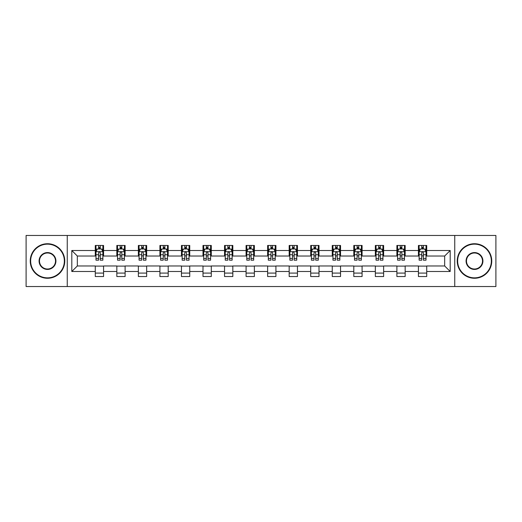 <?xml version="1.0" encoding="UTF-8"?>
<svg xmlns="http://www.w3.org/2000/svg" width="522" height="522" viewBox="0 0 522 522"><rect width="100%" height="100%" fill="white"/><g stroke="black" fill="none" stroke-linecap="round" stroke-linejoin="round"><path stroke-width="0.78" d="M454.747 286.545L495.9 286.545L495.9 235.455L454.747 235.455L454.747 286.545L67.253 286.545L67.253 235.455L26.1 235.455L26.1 286.545L67.253 286.545M454.747 235.455L67.253 235.455M426.715 250.508L426.715 245.464L418.429 245.464L418.429 250.508L405.17 250.508L405.17 245.464L396.883 245.464L396.883 250.508L383.631 250.508L383.631 245.464L375.344 245.464L375.344 250.508L362.085 250.508L362.085 245.464L353.799 245.464L353.799 250.508L340.54 250.508L340.54 245.464L332.26 245.464L332.26 250.508L319.001 250.508L319.001 245.464L310.714 245.464L310.714 250.508L297.455 250.508L297.455 245.464L289.168 245.464L289.168 250.508L275.916 250.508L275.916 245.464L267.629 245.464L267.629 250.508L254.371 250.508L254.371 245.464L246.084 245.464L246.084 250.508L232.832 250.508L232.832 245.464L224.545 245.464L224.545 250.508L211.286 250.508L211.286 245.464L202.999 245.464L202.999 250.508L189.74 250.508L189.74 245.464L181.46 245.464L181.46 250.508L168.201 250.508L168.201 245.464L159.915 245.464L159.915 250.508L146.656 250.508L146.656 245.464L138.369 245.464L138.369 250.508L125.117 250.508L125.117 245.464L116.83 245.464L116.83 250.508L103.571 250.508L103.571 245.464L95.285 245.464L95.285 250.508L71.808 250.508L71.808 271.492L77.334 265.972L95.285 265.972L95.285 276.536L103.571 276.536L103.571 265.972L116.83 265.972L116.83 276.536L125.117 276.536L125.117 265.972L138.369 265.972L138.369 276.536L146.656 276.536L146.656 265.972L159.915 265.972L159.915 276.536L168.201 276.536L168.201 265.972L181.46 265.972L181.46 276.536L189.74 276.536L189.74 265.972L202.999 265.972L202.999 276.536L211.286 276.536L211.286 265.972L224.545 265.972L224.545 276.536L232.832 276.536L232.832 265.972L246.084 265.972L246.084 276.536L254.371 276.536L254.371 265.972L267.629 265.972L267.629 276.536L275.916 276.536L275.916 265.972L289.168 265.972L289.168 276.536L297.455 276.536L297.455 265.972L310.714 265.972L310.714 276.536L319.001 276.536L319.001 265.972L332.26 265.972L332.26 276.536L340.54 276.536L340.54 265.972L353.799 265.972L353.799 276.536L362.085 276.536L362.085 265.972L375.344 265.972L375.344 276.536L383.631 276.536L383.631 265.972L396.883 265.972L396.883 276.536L405.17 276.536L405.17 265.972L418.429 265.972L418.429 276.536L426.715 276.536L426.715 265.972L444.666 265.972L444.666 256.028L426.715 256.028L426.715 250.508L450.192 250.508L450.192 271.492L426.715 271.492M418.429 271.492L405.17 271.492M396.883 271.492L383.631 271.492M375.344 271.492L362.085 271.492M353.799 271.492L340.54 271.492M332.26 271.492L319.001 271.492M310.714 271.492L297.455 271.492M289.168 271.492L275.916 271.492M267.629 271.492L254.371 271.492M246.084 271.492L232.832 271.492M224.545 271.492L211.286 271.492M202.999 271.492L189.74 271.492M181.46 271.492L168.201 271.492M159.915 271.492L146.656 271.492M138.369 271.492L125.117 271.492M116.83 271.492L103.571 271.492M95.285 271.492L71.808 271.492M418.429 250.508L418.429 256.028L405.17 256.028L405.17 250.508M396.883 250.508L396.883 256.028L383.631 256.028L383.631 250.508M375.344 250.508L375.344 256.028L362.085 256.028L362.085 250.508M353.799 250.508L353.799 256.028L340.54 256.028L340.54 250.508M332.26 250.508L332.26 256.028L319.001 256.028L319.001 250.508M310.714 250.508L310.714 256.028L297.455 256.028L297.455 250.508M289.168 250.508L289.168 256.028L275.916 256.028L275.916 250.508M267.629 250.508L267.629 256.028L254.371 256.028L254.371 250.508M246.084 250.508L246.084 256.028L232.832 256.028L232.832 250.508M224.545 250.508L224.545 256.028L211.286 256.028L211.286 250.508M202.999 250.508L202.999 256.028L189.74 256.028L189.74 250.508M181.46 250.508L181.46 256.028L168.201 256.028L168.201 250.508M159.915 250.508L159.915 256.028L146.656 256.028L146.656 250.508M138.369 250.508L138.369 256.028L125.117 256.028L125.117 250.508M116.83 250.508L116.83 256.028L103.571 256.028L103.571 250.508M95.285 250.508L95.285 256.028L77.334 256.028L71.808 250.508M77.334 256.028L77.334 265.972M450.192 271.492L444.666 265.972M444.666 256.028L450.192 250.508M95.285 248.916L95.976 248.916M98.599 248.916L100.257 248.916M102.88 248.916L103.571 248.916M95.285 255.891L95.976 255.891M98.599 255.891L100.257 255.891M102.88 255.891L103.571 255.891M95.285 266.109L103.571 266.109M95.285 273.084L103.571 273.084M116.83 266.109L125.117 266.109M116.83 273.084L125.117 273.084M116.83 248.916L117.522 248.916M120.145 248.916L121.802 248.916M124.425 248.916L125.117 248.916M116.83 255.891L117.522 255.891M120.145 255.891L121.802 255.891M124.425 255.891L125.117 255.891M138.369 266.109L146.656 266.109M138.369 273.084L146.656 273.084M138.369 248.916L139.061 248.916M141.684 248.916L143.341 248.916M145.964 248.916L146.656 248.916M138.369 255.891L139.061 255.891M141.684 255.891L143.341 255.891M145.964 255.891L146.656 255.891M159.915 266.109L168.201 266.109M159.915 273.084L168.201 273.084M159.915 248.916L160.606 248.916M163.229 248.916L164.887 248.916M167.51 248.916L168.201 248.916M159.915 255.891L160.606 255.891M163.229 255.891L164.887 255.891M167.51 255.891L168.201 255.891M181.46 266.109L189.74 266.109M181.46 273.084L189.74 273.084M181.46 248.916L182.145 248.916M184.768 248.916L186.426 248.916M189.055 248.916L189.74 248.916M181.46 255.891L182.145 255.891M184.768 255.891L186.426 255.891M189.055 255.891L189.74 255.891M202.999 266.109L211.286 266.109M202.999 273.084L211.286 273.084M202.999 248.916L203.691 248.916M206.314 248.916L207.971 248.916M210.594 248.916L211.286 248.916M202.999 255.891L203.691 255.891M206.314 255.891L207.971 255.891M210.594 255.891L211.286 255.891M224.545 266.109L232.832 266.109M224.545 273.084L232.832 273.084M224.545 248.916L225.236 248.916M227.86 248.916L229.517 248.916M232.14 248.916L232.832 248.916M224.545 255.891L225.236 255.891M227.86 255.891L229.517 255.891M232.14 255.891L232.832 255.891M246.084 266.109L254.371 266.109M246.084 273.084L254.371 273.084M246.084 248.916L246.775 248.916M249.399 248.916L251.056 248.916M253.679 248.916L254.371 248.916M246.084 255.891L246.775 255.891M249.399 255.891L251.056 255.891M253.679 255.891L254.371 255.891M267.629 266.109L275.916 266.109M267.629 273.084L275.916 273.084M267.629 248.916L268.321 248.916M270.944 248.916L272.601 248.916M275.224 248.916L275.916 248.916M267.629 255.891L268.321 255.891M270.944 255.891L272.601 255.891M275.224 255.891L275.916 255.891M289.168 266.109L297.455 266.109M289.168 273.084L297.455 273.084M289.168 248.916L289.86 248.916M292.483 248.916L294.14 248.916M296.764 248.916L297.455 248.916M289.168 255.891L289.86 255.891M292.483 255.891L294.14 255.891M296.764 255.891L297.455 255.891M310.714 266.109L319.001 266.109M310.714 273.084L319.001 273.084M310.714 248.916L311.406 248.916M314.029 248.916L315.686 248.916M318.309 248.916L319.001 248.916M310.714 255.891L311.406 255.891M314.029 255.891L315.686 255.891M318.309 255.891L319.001 255.891M332.26 266.109L340.54 266.109M332.26 273.084L340.54 273.084M332.26 248.916L332.945 248.916M335.574 248.916L337.232 248.916M339.855 248.916L340.54 248.916M332.26 255.891L332.945 255.891M335.574 255.891L337.232 255.891M339.855 255.891L340.54 255.891M353.799 266.109L362.085 266.109M353.799 273.084L362.085 273.084M353.799 248.916L354.49 248.916M357.113 248.916L358.771 248.916M361.394 248.916L362.085 248.916M353.799 255.891L354.49 255.891M357.113 255.891L358.771 255.891M361.394 255.891L362.085 255.891M375.344 266.109L383.631 266.109M375.344 273.084L383.631 273.084M375.344 248.916L376.036 248.916M378.659 248.916L380.316 248.916M382.939 248.916L383.631 248.916M375.344 255.891L376.036 255.891M378.659 255.891L380.316 255.891M382.939 255.891L383.631 255.891M396.883 266.109L405.17 266.109M396.883 273.084L405.17 273.084M396.883 248.916L397.575 248.916M400.198 248.916L401.855 248.916M404.478 248.916L405.17 248.916M396.883 255.891L397.575 255.891M400.198 255.891L401.855 255.891M404.478 255.891L405.17 255.891M418.429 266.109L426.715 266.109M418.429 273.084L426.715 273.084M418.429 248.916L419.12 248.916M421.743 248.916L423.401 248.916M426.024 248.916L426.715 248.916M418.429 255.891L419.12 255.891M421.743 255.891L423.401 255.891M426.024 255.891L426.715 255.891M100.257 247.258L98.599 247.258M102.88 258.442L100.257 258.442L100.257 260.171L102.88 260.171L102.88 251.748L101.503 248.987L97.36 248.987L95.976 251.748L95.976 260.171L98.599 260.171L98.599 258.442L95.976 258.442M95.976 251.748L95.976 245.464M102.88 251.748L102.88 245.464M98.599 248.987L98.599 245.464M100.257 245.464L100.257 248.987M100.257 258.442L100.257 252.785C99.709 251.721 99.154 251.721 98.599 252.785L98.599 258.442M47.502 244.152A16.848 16.848 0 0 0 30.654 261A16.848 16.848 0 0 0 47.502 277.848A16.848 16.848 0 0 0 64.35 261A16.848 16.848 0 0 0 47.502 244.152M47.502 278.265A17.265 17.265 0 0 1 30.243 261A17.265 17.265 0 0 1 47.502 243.735A17.265 17.265 0 0 1 64.767 261A17.265 17.265 0 0 1 47.502 278.265M47.502 252.576A8.424 8.424 0 0 1 55.926 261A8.424 8.424 0 0 1 47.502 269.424A8.424 8.424 0 0 1 39.078 261A8.424 8.424 0 0 1 47.502 252.576M47.502 269.013A8.013 8.013 0 0 0 55.515 261A8.013 8.013 0 0 0 47.502 252.987A8.013 8.013 0 0 0 39.496 261A8.013 8.013 0 0 0 47.502 269.013M474.498 244.152A16.848 16.848 0 0 0 457.65 261A16.848 16.848 0 0 0 474.498 277.848A16.848 16.848 0 0 0 491.346 261A16.848 16.848 0 0 0 474.498 244.152M474.498 278.265A17.265 17.265 0 0 1 457.233 261A17.265 17.265 0 0 1 474.498 243.735A17.265 17.265 0 0 1 491.757 261A17.265 17.265 0 0 1 474.498 278.265M474.498 252.576A8.424 8.424 0 0 1 482.922 261A8.424 8.424 0 0 1 474.498 269.424A8.424 8.424 0 0 1 466.074 261A8.424 8.424 0 0 1 474.498 252.576M474.498 269.013A8.013 8.013 0 0 0 482.504 261A8.013 8.013 0 0 0 474.498 252.987A8.013 8.013 0 0 0 466.485 261A8.013 8.013 0 0 0 474.498 269.013M121.802 247.258L120.145 247.258M124.425 258.442L121.802 258.442L121.802 260.171L124.425 260.171L124.425 251.748L123.042 248.987L118.899 248.987L117.522 251.748L117.522 260.171L120.145 260.171L120.145 258.442L117.522 258.442M117.522 251.748L117.522 245.464M124.425 251.748L124.425 245.464M120.145 248.987L120.145 245.464M121.802 245.464L121.802 248.987M121.802 258.442L121.802 252.785C121.248 251.721 120.693 251.721 120.145 252.785L120.145 258.442M143.341 247.258L141.684 247.258M145.964 258.442L143.341 258.442L143.341 260.171L145.964 260.171L145.964 251.748L144.587 248.987L140.444 248.987L139.061 251.748L139.061 260.171L141.684 260.171L141.684 258.442L139.061 258.442M139.061 251.748L139.061 245.464M145.964 251.748L145.964 245.464M141.684 248.987L141.684 245.464M143.341 245.464L143.341 248.987M143.341 258.442L143.341 252.785C142.793 251.721 142.238 251.721 141.684 252.785L141.684 258.442M164.887 247.258L163.229 247.258M167.51 258.442L164.887 258.442L164.887 260.171L167.51 260.171L167.51 251.748L166.126 248.987L161.983 248.987L160.606 251.748L160.606 260.171L163.229 260.171L163.229 258.442L160.606 258.442M160.606 251.748L160.606 245.464M167.51 251.748L167.51 245.464M163.229 248.987L163.229 245.464M164.887 245.464L164.887 248.987M164.887 258.442L164.887 252.785C164.332 251.721 163.784 251.721 163.229 252.785L163.229 258.442M186.426 247.258L184.768 247.258M189.055 258.442L186.426 258.442L186.426 260.171L189.055 260.171L189.055 251.748L187.672 248.987L183.529 248.987L182.145 251.748L182.145 260.171L184.768 260.171L184.768 258.442L182.145 258.442M182.145 251.748L182.145 245.464M189.055 251.748L189.055 245.464M184.768 248.987L184.768 245.464M186.426 245.464L186.426 248.987M186.426 258.442L186.426 252.785C185.878 251.721 185.323 251.721 184.768 252.785L184.768 258.442M207.971 247.258L206.314 247.258M210.594 258.442L207.971 258.442L207.971 260.171L210.594 260.171L210.594 251.748L209.211 248.987L205.074 248.987L203.691 251.748L203.691 260.171L206.314 260.171L206.314 258.442L203.691 258.442M203.691 251.748L203.691 245.464M210.594 251.748L210.594 245.464M206.314 248.987L206.314 245.464M207.971 245.464L207.971 248.987M207.971 258.442L207.971 252.785C207.417 251.721 206.869 251.721 206.314 252.785L206.314 258.442M229.517 247.258L227.86 247.258M232.14 258.442L229.517 258.442L229.517 260.171L232.14 260.171L232.14 251.748L230.757 248.987L226.613 248.987L225.236 251.748L225.236 260.171L227.86 260.171L227.86 258.442L225.236 258.442M225.236 251.748L225.236 245.464M232.14 251.748L232.14 245.464M227.86 248.987L227.86 245.464M229.517 245.464L229.517 248.987M229.517 258.442L229.517 252.785C228.962 251.721 228.408 251.721 227.86 252.785L227.86 258.442M251.056 247.258L249.399 247.258M253.679 258.442L251.056 258.442L251.056 260.171L253.679 260.171L253.679 251.748L252.302 248.987L248.159 248.987L246.775 251.748L246.775 260.171L249.399 260.171L249.399 258.442L246.775 258.442M246.775 251.748L246.775 245.464M253.679 251.748L253.679 245.464M249.399 248.987L249.399 245.464M251.056 245.464L251.056 248.987M251.056 258.442L251.056 252.785C250.508 251.721 249.953 251.721 249.399 252.785L249.399 258.442M272.601 247.258L270.944 247.258M275.224 258.442L272.601 258.442L272.601 260.171L275.224 260.171L275.224 251.748L273.841 248.987L269.698 248.987L268.321 251.748L268.321 260.171L270.944 260.171L270.944 258.442L268.321 258.442M268.321 251.748L268.321 245.464M275.224 251.748L275.224 245.464M270.944 248.987L270.944 245.464M272.601 245.464L272.601 248.987M272.601 258.442L272.601 252.785C272.047 251.721 271.499 251.721 270.944 252.785L270.944 258.442M294.14 247.258L292.483 247.258M296.764 258.442L294.14 258.442L294.14 260.171L296.764 260.171L296.764 251.748L295.387 248.987L291.243 248.987L289.86 251.748L289.86 260.171L292.483 260.171L292.483 258.442L289.86 258.442M289.86 251.748L289.86 245.464M296.764 251.748L296.764 245.464M292.483 248.987L292.483 245.464M294.14 245.464L294.14 248.987M294.14 258.442L294.14 252.785C293.592 251.721 293.038 251.721 292.483 252.785L292.483 258.442M315.686 247.258L314.029 247.258M318.309 258.442L315.686 258.442L315.686 260.171L318.309 260.171L318.309 251.748L316.926 248.987L312.789 248.987L311.406 251.748L311.406 260.171L314.029 260.171L314.029 258.442L311.406 258.442M311.406 251.748L311.406 245.464M318.309 251.748L318.309 245.464M314.029 248.987L314.029 245.464M315.686 245.464L315.686 248.987M315.686 258.442L315.686 252.785C315.131 251.721 314.583 251.721 314.029 252.785L314.029 258.442M337.232 247.258L335.574 247.258M339.855 258.442L337.232 258.442L337.232 260.171L339.855 260.171L339.855 251.748L338.471 248.987L334.328 248.987L332.945 251.748L332.945 260.171L335.574 260.171L335.574 258.442L332.945 258.442M332.945 251.748L332.945 245.464M339.855 251.748L339.855 245.464M335.574 248.987L335.574 245.464M337.232 245.464L337.232 248.987M337.232 258.442L337.232 252.785C336.677 251.721 336.122 251.721 335.574 252.785L335.574 258.442M358.771 247.258L357.113 247.258M361.394 258.442L358.771 258.442L358.771 260.171L361.394 260.171L361.394 251.748L360.017 248.987L355.873 248.987L354.49 251.748L354.49 260.171L357.113 260.171L357.113 258.442L354.49 258.442M354.49 251.748L354.49 245.464M361.394 251.748L361.394 245.464M357.113 248.987L357.113 245.464M358.771 245.464L358.771 248.987M358.771 258.442L358.771 252.785C358.222 251.721 357.668 251.721 357.113 252.785L357.113 258.442M380.316 247.258L378.659 247.258M382.939 258.442L380.316 258.442L380.316 260.171L382.939 260.171L382.939 251.748L381.556 248.987L377.413 248.987L376.036 251.748L376.036 260.171L378.659 260.171L378.659 258.442L376.036 258.442M376.036 251.748L376.036 245.464M382.939 251.748L382.939 245.464M378.659 248.987L378.659 245.464M380.316 245.464L380.316 248.987M380.316 258.442L380.316 252.785C379.762 251.721 379.213 251.721 378.659 252.785L378.659 258.442M401.855 247.258L400.198 247.258M404.478 258.442L401.855 258.442L401.855 260.171L404.478 260.171L404.478 251.748L403.101 248.987L398.958 248.987L397.575 251.748L397.575 260.171L400.198 260.171L400.198 258.442L397.575 258.442M397.575 251.748L397.575 245.464M404.478 251.748L404.478 245.464M400.198 248.987L400.198 245.464M401.855 245.464L401.855 248.987M401.855 258.442L401.855 252.785C401.307 251.721 400.752 251.721 400.198 252.785L400.198 258.442M423.401 247.258L421.743 247.258M426.024 258.442L423.401 258.442L423.401 260.171L426.024 260.171L426.024 251.748L424.64 248.987L420.497 248.987L419.12 251.748L419.12 260.171L421.743 260.171L421.743 258.442L419.12 258.442M419.12 251.748L419.12 245.464M426.024 251.748L426.024 245.464M421.743 248.987L421.743 245.464M423.401 245.464L423.401 248.987M423.401 258.442L423.401 252.785C422.846 251.721 422.298 251.721 421.743 252.785L421.743 258.442M102.847 251.676L96.009 251.676M95.976 249.151L97.275 249.151M101.581 249.151L102.88 249.151M98.599 254.736L95.976 254.736M102.88 254.736L100.257 254.736M100.257 248.139L98.599 248.139M124.386 251.676L117.554 251.676M117.522 249.151L118.82 249.151M123.127 249.151L124.425 249.151M120.145 254.736L117.522 254.736M124.425 254.736L121.802 254.736M121.802 248.139L120.145 248.139M145.932 251.676L139.093 251.676M139.061 249.151L140.359 249.151M144.666 249.151L145.964 249.151M141.684 254.736L139.061 254.736M145.964 254.736L143.341 254.736M143.341 248.139L141.684 248.139M167.477 251.676L160.639 251.676M160.606 249.151L161.905 249.151M166.211 249.151L167.51 249.151M163.229 254.736L160.606 254.736M167.51 254.736L164.887 254.736M164.887 248.139L163.229 248.139M189.016 251.676L182.185 251.676M182.145 249.151L183.444 249.151M187.757 249.151L189.055 249.151M184.768 254.736L182.145 254.736M189.055 254.736L186.426 254.736M186.426 248.139L184.768 248.139M210.562 251.676L203.724 251.676M203.691 249.151L204.989 249.151M209.296 249.151L210.594 249.151M206.314 254.736L203.691 254.736M210.594 254.736L207.971 254.736M207.971 248.139L206.314 248.139M232.101 251.676L225.269 251.676M225.236 249.151L226.528 249.151M230.841 249.151L232.14 249.151M227.86 254.736L225.236 254.736M232.14 254.736L229.517 254.736M229.517 248.139L227.86 248.139M253.646 251.676L246.808 251.676M246.775 249.151L248.074 249.151M252.38 249.151L253.679 249.151M249.399 254.736L246.775 254.736M253.679 254.736L251.056 254.736M251.056 248.139L249.399 248.139M275.192 251.676L268.354 251.676M268.321 249.151L269.62 249.151M273.926 249.151L275.224 249.151M270.944 254.736L268.321 254.736M275.224 254.736L272.601 254.736M272.601 248.139L270.944 248.139M296.731 251.676L289.899 251.676M289.86 249.151L291.159 249.151M295.472 249.151L296.764 249.151M292.483 254.736L289.86 254.736M296.764 254.736L294.14 254.736M294.14 248.139L292.483 248.139M318.276 251.676L311.438 251.676M311.406 249.151L312.704 249.151M317.011 249.151L318.309 249.151M314.029 254.736L311.406 254.736M318.309 254.736L315.686 254.736M315.686 248.139L314.029 248.139M339.815 251.676L332.984 251.676M332.945 249.151L334.243 249.151M338.556 249.151L339.855 249.151M335.574 254.736L332.945 254.736M339.855 254.736L337.232 254.736M337.232 248.139L335.574 248.139M361.361 251.676L354.523 251.676M354.49 249.151L355.789 249.151M360.095 249.151L361.394 249.151M357.113 254.736L354.49 254.736M361.394 254.736L358.771 254.736M358.771 248.139L357.113 248.139M382.907 251.676L376.068 251.676M376.036 249.151L377.334 249.151M381.641 249.151L382.939 249.151M378.659 254.736L376.036 254.736M382.939 254.736L380.316 254.736M380.316 248.139L378.659 248.139M404.446 251.676L397.614 251.676M397.575 249.151L398.873 249.151M403.18 249.151L404.478 249.151M400.198 254.736L397.575 254.736M404.478 254.736L401.855 254.736M401.855 248.139L400.198 248.139M425.991 251.676L419.153 251.676M419.12 249.151L420.419 249.151M424.725 249.151L426.024 249.151M421.743 254.736L419.12 254.736M426.024 254.736L423.401 254.736M423.401 248.139L421.743 248.139"/></g></svg>
